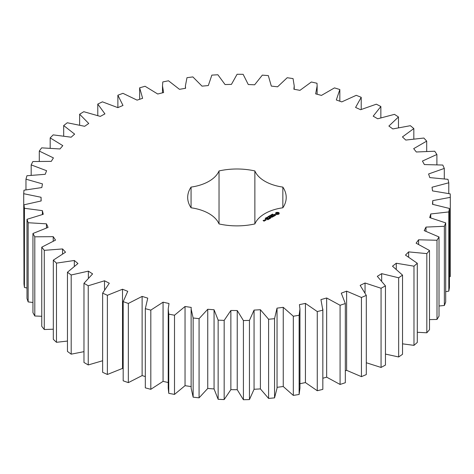 <?xml version="1.0" encoding="UTF-8"?>
<svg xmlns="http://www.w3.org/2000/svg" width="474" height="474" viewBox="0 0 474 474"><rect width="100%" height="100%" fill="white"/><g stroke="black" fill="none" stroke-linecap="round" stroke-linejoin="round"><path stroke-width="0.71" d="M88.241 285.763L88.241 364.944L83.969 362.474L83.969 283.292L88.241 285.763L104.517 280.774L109.287 283.221L102.633 293.139L107.379 295.296L122.517 289.229L127.755 291.332L123.181 301.636L128.335 303.455L142.123 296.404L147.758 298.134L145.322 308.675L150.815 310.126L163.062 302.181L169.011 303.514L168.223 308.977L168.756 314.149L174.509 315.222L185.038 306.494L191.218 307.413L191.129 308.977L193.143 317.989L199.074 318.658L207.742 309.273L214.064 309.759L218.147 320.134L224.172 320.394L230.862 310.482L237.237 310.535L243.411 320.554L249.448 320.4L254.058 310.103L260.404 309.723L268.592 319.251L274.553 318.688L277.017 308.141L283.245 307.33L293.323 316.235L299.13 315.269L299.953 308.977L299.42 304.634L305.428 303.401L317.266 311.554L322.83 310.192L320.939 299.615L326.657 297.98L340.077 305.268L345.327 303.538L341.28 293.163L346.624 291.149L361.443 297.471L366.301 295.391L360.157 285.366L365.051 283.002L381.06 288.263L385.457 285.875L377.304 276.336L381.683 273.652L398.658 277.788L402.533 275.11L392.484 266.198L396.276 263.236L413.98 266.181L417.286 263.26L405.477 255.095L408.641 251.895L426.825 253.614L429.503 250.485L416.107 243.18L418.589 239.791L436.998 240.253L439.019 236.964L424.218 230.625L425.99 227.087L444.363 226.294L445.696 222.887L429.705 217.607L430.742 213.97L448.819 211.925L449.447 208.453L432.484 204.3L432.768 200.626L450.3 197.356L450.211 193.866L432.519 190.904L432.045 187.23L448.783 182.786L447.983 179.332L429.805 177.596L428.585 173.982L444.298 168.424L442.793 165.047L424.384 164.567L422.435 161.059L436.898 154.471L434.711 151.218L416.338 151.994L413.678 148.646L426.695 141.122L423.857 138.041L405.768 140.067L402.444 136.921L413.826 128.561L410.377 125.693L392.833 128.94L388.887 126.048L398.474 116.965L394.463 114.358L377.707 118.778L373.192 116.171L380.853 106.502L376.338 104.185L360.601 109.719L355.589 107.438L361.218 97.312L356.252 95.321L341.766 101.892L336.321 99.973L339.834 89.527L334.496 87.891L321.455 95.404L315.66 93.87L317.13 85.901L317.005 83.264L311.371 81.996L299.959 90.35L293.886 89.225L294.224 85.901L293.05 78.595L287.203 77.724L277.58 86.801L271.318 86.096L268.314 75.597L262.323 75.135L254.633 84.799L248.269 84.526L243.132 74.311L237.089 74.264L231.431 84.384L225.061 84.55L217.868 74.756L211.854 75.117L208.311 85.557L202.019 86.15L192.871 76.918L186.975 77.689L185.405 85.901L185.595 88.294L179.462 89.319L168.489 80.776L162.795 81.943L162.499 85.901L163.595 92.566L157.718 94.006L145.068 86.268L139.652 87.814L142.627 98.314L137.087 100.138L122.944 93.325L117.878 95.227L122.985 105.453L117.854 107.639L102.414 101.839L97.78 104.079L104.938 113.879L100.298 116.403L83.774 111.698L79.632 114.234L88.745 123.477L84.656 126.303L67.284 122.76L63.688 125.563L74.637 134.118L71.153 137.205L53.177 134.871L50.179 137.898L62.805 145.648L59.979 148.949L41.647 147.858L39.295 151.07L53.42 157.901L51.287 161.373L32.86 161.539L31.183 164.893L46.606 170.711L45.202 174.302L26.941 175.73L25.963 179.172L42.464 183.894L41.807 187.562L23.967 190.222L23.7 193.706L41.06 197.273L41.155 200.952L23.984 204.815L24.435 208.293L42.399 210.652L43.247 214.301L26.994 219.308L28.15 222.733L46.47 223.841L48.064 227.407L32.943 233.486L34.798 236.81L53.218 236.662L55.529 240.099L41.759 247.167L44.278 250.337L62.544 248.933L65.536 252.186L53.319 260.143L56.471 263.123L74.317 260.481L77.955 263.508L67.456 272.248L71.195 274.985L88.371 271.146L92.608 273.901L83.969 283.292M104.517 289.389L104.517 280.774M88.241 364.944L102.633 360.75M102.633 293.139L102.633 372.321L107.379 374.478L122.517 368.411L123.181 368.677M123.181 301.636L123.181 380.818L128.335 382.637L142.123 375.586L145.322 376.563M145.322 308.675L145.322 387.856L150.815 389.308L163.062 381.363L168.223 382.518M168.223 308.977L168.223 388.159L168.756 393.331L174.509 394.404L185.038 385.676L191.218 386.594M191.129 308.977L191.129 388.159L193.143 397.171L199.074 397.84L207.742 388.455L214.064 388.941L218.147 399.315L224.172 399.576L230.862 389.664L237.237 389.717L243.411 399.736L249.448 399.582L254.058 389.284L260.404 388.905L268.592 398.433L274.553 397.87L277.047 388.159L277.047 308.977M277.017 387.323L283.245 386.511L293.323 395.417L299.13 394.451L299.953 388.159L299.953 308.977M299.42 383.81L305.428 382.583L317.266 390.736L322.83 389.373L322.853 308.977M322.853 378.246L326.657 377.162L340.077 384.45L345.327 382.719L345.327 303.538M345.327 370.822L346.624 370.33L361.443 376.652L366.301 374.573L366.301 295.391M366.301 362.752L381.06 367.445L385.457 365.057L385.457 285.875M385.457 354.078L398.658 356.969L402.533 354.291L402.533 275.11M402.533 343.84L413.98 345.362L417.286 342.441L417.286 263.26M417.286 332.28L426.825 332.795L429.503 329.667L429.503 250.485M429.503 319.6L436.998 319.435L439.019 316.146L439.019 236.964M439.019 306.003L444.363 305.475L445.696 302.068L445.696 222.887M445.696 291.67L448.819 291.107L449.447 287.635L449.447 208.453M449.447 276.769L450.3 276.538L450.3 197.356M23.7 193.706L23.984 272.971M23.984 204.815L23.984 283.997L24.435 287.475L26.994 287.991M26.994 219.308L26.994 298.49L28.15 301.914L32.943 302.483M32.943 233.486L32.943 312.668L34.798 315.992L41.759 316.282M41.759 247.167L41.759 326.349L44.278 329.519L53.319 329.205M53.319 260.143L53.319 339.325L56.471 342.305L67.456 341.067M67.456 272.248L67.456 351.43L71.195 354.167L83.969 351.655M191.063 207.784A38.015 21.946 0 0 1 219.035 223.929A49.266 28.44 0 0 0 254.87 223.929A38.015 21.946 0 0 1 282.842 207.784A49.266 28.44 0 0 0 286.213 197.439A49.266 28.44 0 0 0 282.842 187.094A38.015 21.946 0 0 1 254.87 170.942A49.266 28.44 0 0 0 219.035 170.942A38.015 21.946 0 0 1 191.063 187.094A49.266 28.44 0 0 0 187.686 197.439A49.266 28.44 0 0 0 191.063 207.784L191.063 187.094M279.15 213.851L279.15 212.945L278.185 212.382L276.609 212.382L275.637 212.945L275.637 213.851L276.609 214.414L278.185 214.414L279.15 213.851M272.354 214.491L272.574 214.052L272.277 214.384L273.101 214.449L272.354 214.491M272.005 215L271.857 214.42L272.544 214.817L272.005 215M271.448 215.451L270.755 215.054L271.815 215.155L271.282 214.752L271.975 215.149L270.968 215.078L271.448 215.451M269.919 215.943L269.617 215.771L269.979 215.516L270.695 215.788L269.925 215.842M275.939 214.864L274.221 214.965L274.091 214.627L274.742 214.26L273.729 214.876L275.453 214.781L275.584 215.119L274.926 215.48L275.939 214.864M274.642 215.664L274.227 215.901L272.805 215.178L274.055 216.002L273.64 216.334L274.642 215.854M273.421 216.559L272.076 215.694L271.081 216.174L271.993 215.836L272.503 216.126L271.916 216.559L272.668 216.221L273.166 216.511L272.42 217.045L273.421 216.464M269.386 216.642L268.788 216.191L269.605 216.381L269.279 215.907L270.15 216.203L268.954 216.227L269.386 216.642M268.634 217.074L267.946 216.677L268.717 216.624L268.474 216.375L269.161 216.772L268.634 217.074M267.549 217.613L267.01 217.299L267.703 217.216L267.549 217.613L267.721 217.341L267.129 217.24L267.555 217.542M266.388 217.661L267.283 217.744L266.388 217.661M266.24 218.289L266.092 217.744L266.068 218.105L266.732 218.111L266.24 218.289M266.062 217.839L265.967 218.147M266.554 218.283L266.175 218.087L266.732 218.111M265.15 218.384L265.541 218.064L265.707 218.561L266.181 218.455L265.15 218.384M265.612 218.324L265.63 218.621M270.601 217.122L272.117 217.216L270.784 216.446L271.643 217.133L270.352 216.979L270.624 217.726L269.422 217.133L270.761 218.004L270.601 217.122L270.844 217.999M269.582 218.775L270.411 218.2L268.912 217.43L269.493 217.862L268.912 218.295L269.659 217.957L270.162 218.247L269.582 218.775M269.149 219.024L267.644 218.159L269.149 218.929M267.792 219.812L268.622 219.231L267.283 218.461L266.287 218.941L267.2 218.603L267.703 218.893L267.123 219.332L267.869 218.994L268.373 219.278L267.792 219.812M266.104 219.373L265.772 219.29L266.104 219.207M264.853 219.859L265.529 220.25L266.187 219.966L265.511 219.48L264.853 219.859M265.375 220.434L264.539 219.948L264.877 220.238L264.622 220.659L265.375 220.434M264.64 220.86L263.331 220.57L263.74 220.238L263.082 220.529L263.988 221.145L264.64 220.86M88.371 277.699L88.371 271.146M71.195 354.167L71.195 274.985M107.379 374.478L107.379 295.296M122.517 368.411L122.517 289.229M74.317 265.938L74.317 260.481M56.471 342.305L56.471 263.123M128.335 382.637L128.335 303.455M142.123 375.586L142.123 296.404M62.544 253.714L62.544 248.933M44.278 329.519L44.278 250.337M150.815 389.308L150.815 310.126M163.062 381.363L163.062 302.181M53.218 240.988L53.218 236.662M34.798 315.992L34.798 236.81M168.756 393.331L168.756 314.149M174.509 394.404L174.509 315.222M185.038 385.676L185.038 306.494M46.47 227.864L46.47 223.841M28.15 301.914L28.15 222.733M193.143 397.171L193.143 317.989M199.074 397.84L199.074 318.658M207.742 388.455L207.742 309.273M42.399 214.467L42.399 210.652M214.064 388.941L214.064 309.759M24.435 287.475L24.435 208.293M218.147 399.315L218.147 320.134M224.172 399.576L224.172 320.394M230.862 389.664L230.862 310.482M41.06 200.964L41.06 197.273M237.237 389.717L237.237 310.535M243.411 399.736L243.411 320.554M249.448 399.582L249.448 320.4M254.058 389.284L254.058 310.103M260.404 388.905L260.404 309.723M25.963 189.778L25.963 179.172M268.592 398.433L268.592 319.251M274.553 397.87L274.553 318.688M283.245 386.511L283.245 307.33M31.183 175.137L31.183 164.893M293.323 395.417L293.323 316.235M299.13 394.451L299.13 315.269M305.428 382.583L305.428 303.401M39.295 161.148L39.295 151.07M317.266 390.736L317.266 311.554M322.83 389.373L322.83 310.192M326.657 377.162L326.657 297.98M50.179 147.989L50.179 137.898M340.077 384.45L340.077 305.268M346.624 370.33L346.624 291.149M63.688 135.848L63.688 125.563M361.443 376.652L361.443 297.471M365.051 292.488L365.051 283.002M79.632 124.917L79.632 114.234M381.06 367.445L381.06 288.263M381.683 280.59L381.683 273.652M97.78 115.425L97.78 104.079M398.658 356.969L398.658 277.788M396.276 268.918L396.276 263.236M117.878 107.634L117.878 95.227M413.98 345.362L413.98 266.181M408.641 256.819L408.641 251.895M139.652 99.291L139.652 87.814M426.825 332.795L426.825 253.614M418.589 244.211L418.589 239.791M436.998 319.435L436.998 240.253M425.99 231.176L425.99 227.087M444.363 305.475L444.363 226.294M430.742 217.833L430.742 213.97M448.819 291.107L448.819 211.925M432.768 204.341L432.768 200.626M448.783 193.522L448.783 182.786M444.298 178.745L444.298 168.424M436.898 164.579L436.898 154.471M426.695 151.194L426.695 141.122M339.834 101.211L339.834 89.527M413.826 138.775L413.826 128.561M361.218 109.417L361.218 97.312M398.474 127.524L398.474 116.965M380.853 117.653L380.853 106.502M282.842 207.784L282.842 187.094M254.87 223.929L254.87 170.942M219.035 223.929L219.035 170.942M279.02 213.987L278.937 213.395M278.99 213.632L278.99 213.946M279.02 213.122L278.185 212.702L275.773 213.122M278.979 212.767L278.979 213.081M278.753 212.613L278.753 212.927M278.487 212.482L278.487 212.802M278.185 212.382L278.185 212.702M277.8 212.476L277.8 212.796M277.397 212.506L277.397 212.826M276.988 212.476L276.988 212.796M276.609 212.382L276.609 212.702M276.301 212.482L276.301 212.802M275.803 213.632L275.773 213.987M276.034 212.613L276.034 212.927M275.856 213.395L275.803 213.946M275.815 212.767L275.815 213.081M272.017 214.621L272.372 214.918M275.678 214.912L275.661 215.267M273.871 214.562L273.871 214.876M265.523 218.17L265.505 218.591M265.541 218.064L265.612 218.425M270.47 216.962L270.47 217.282M264.877 220.238L264.865 220.671M278.066 214.1L276.721 214.1L276.721 213.01L278.279 213.193L278.279 213.922L277.752 214.224M277.752 213.904L277.397 214.266M277.397 213.946L277.035 214.224M277.035 213.904L276.721 214.1M278.345 213.395L278.279 213.922M272.372 214.829L272.023 214.71M265.938 219.918L265.108 219.812L265.938 220.108M264.391 220.813L263.822 220.854L264.391 221.002M162.499 85.901L162.499 92.839M185.405 85.901L185.405 88.33M294.224 85.901L294.224 89.284M317.13 85.901L317.13 94.261M272.983 214.752L272.983 214.438M272.236 214.645L272.236 214.331M265.967 218.277L265.967 217.963M267.804 217.762L267.804 217.448M266.613 218.443L266.613 218.123"/></g></svg>
